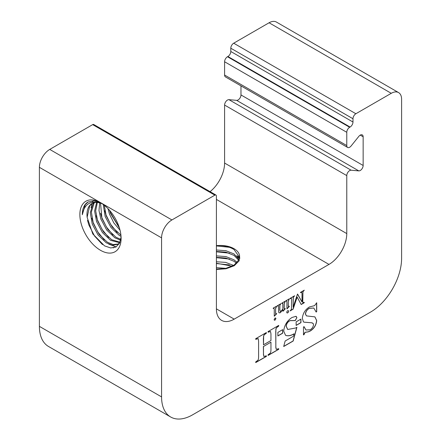 <?xml version="1.0" encoding="UTF-8"?>
<svg xmlns="http://www.w3.org/2000/svg" width="441" height="441" viewBox="0 0 441 441"><rect width="100%" height="100%" fill="white"/><g stroke="black" fill="none" stroke-linecap="round" stroke-linejoin="round"><path stroke-width="0.66" d="M287.681 310.734A1.295 0.75 120 0 0 286.837 311.881A1.295 0.75 120 0 0 287.036 312.917A1.295 0.75 120 0 0 287.681 312.856A1.295 0.75 120 0 0 288.53 311.71A1.295 0.75 120 0 0 288.331 310.673A1.295 0.75 120 0 0 287.681 310.734M286.986 312.884A1.295 0.75 120 0 0 287.582 312.796A1.295 0.75 120 0 0 288.414 311.699A1.295 0.75 120 0 0 288.276 310.646M346.775 132.3L224.596 61.762L224.596 75.031A4.096 2.365 120 0 0 225.445 76.91L347.624 147.448A4.096 2.365 -60 0 1 346.775 145.569L346.775 132.3A4.096 2.365 -60 0 1 349.669 127.278L350.082 127.041A4.096 2.365 120 0 0 352.982 122.025L352.982 118.756A4.096 2.365 -60 0 1 355.876 113.739L391.261 93.31L269.082 22.772L233.702 43.201L355.876 113.739M234.199 319.135L216.404 308.865A25.165 14.531 -60 0 0 221.614 320.381A25.165 14.531 -60 0 0 234.199 319.135L328.98 264.413A25.165 14.531 -60 0 0 346.775 233.592L346.775 175.606A4.096 2.365 -60 0 1 351.119 170.204L358.803 170.888A4.096 2.365 120 0 0 360.253 170.502A4.096 2.365 120 0 0 363.147 165.48L363.147 136.787A4.096 2.365 120 0 0 362.298 134.913A4.096 2.365 120 0 0 358.803 136.401L351.119 145.96A4.096 2.365 -60 0 1 349.669 147.244A4.096 2.365 -60 0 1 347.624 147.448M358.803 170.888L236.624 100.35A4.096 2.365 120 0 0 238.074 99.964A4.096 2.365 120 0 0 240.973 94.942L363.147 165.48M121.071 237.015L119.544 243.184L115.928 247.015L110.702 247.958L104.528 245.869L92.803 233.945L87.131 217.319A24.134 13.936 60 0 1 86.976 214.58A24.134 13.936 60 0 1 91.976 203.533A24.134 13.936 60 0 1 101.496 203.477C90.901 199.938 84.512 203.637 82.335 214.58L82.313 214.739A27.43 15.837 60 0 1 82.307 214.58A27.43 15.837 60 0 1 87.991 202.022A27.43 15.837 60 0 1 88.013 202.006L94.12 200.881L101.21 203.114M79.865 214.58A29.161 16.835 60 0 1 100.482 202.673A29.161 16.835 60 0 1 121.104 238.388A29.161 16.835 60 0 1 100.482 250.29A29.161 16.835 60 0 1 79.865 214.58M108.017 208.67L109.473 214.078L113.844 222.931L120.046 230.252M119.423 227.997L110.553 213.461L109.616 210.407M103.271 204.503L105.162 216.57L111.049 227.595L119.224 235.367L121.032 236.376M120.922 235.119L112.13 226.972L106.242 215.947L104.302 205.285M99.677 202.86L98.988 210.533L100.851 219.056L106.739 230.081L114.914 237.853L120.625 240.191M120.795 239.369L115.989 237.236L107.819 229.463L101.932 218.433L100.52 203.119M96.623 202.402L94.6 210.963L96.54 221.547L102.428 232.572L110.603 240.345L119.754 242.721M119.991 242.208L111.678 239.722L103.508 231.949L97.621 220.924L95.68 210.842L97.345 202.441M93.999 202.7L92.952 203.918L90.306 212.656L92.23 224.034L98.117 235.059L106.292 242.831L112.477 245.246L117.813 244.342L119.792 242.677M118.337 244.011L113.194 244.568L107.367 242.214L99.197 234.436L93.31 223.411L91.381 212.033L94.027 203.295L94.617 202.562M102.218 203.759L101.496 203.477M87.131 217.319L89.716 205.782L92.285 203.362M87.5 220.362L88.867 224.993L94.506 235.974L102.466 244.579M93.15 200.837L92.472 202.187M91.932 203.593L91.05 207.86M91.893 218.223L93.178 222.507L97.77 231.9L104.269 239.926M96.204 215.732L97.483 220.015L102.08 229.414L108.58 237.434M100.515 213.246L101.794 217.529L106.391 226.922L112.89 234.948M104.826 210.754L106.105 215.037L110.697 224.436L117.201 232.457M109.765 210.578L110.415 212.551L119.335 227.71M108.718 244.127L116.148 246.894M216.404 251.486L225.902 252.153L234.028 255.405L238.713 260.278M239.05 259.551L234.028 253.939L225.902 250.686L216.404 250.014M216.404 257.362L225.902 258.035L234.028 261.287L236.492 263.211M237.192 262.478L234.028 259.815L225.902 256.563L216.404 255.896M216.404 263.244L232.286 266.166M233.598 265.427L225.599 262.373L216.404 261.772M216.735 269.098L221.007 269.093M226.106 268.365L216.404 267.654M216.404 245.582L218.543 245.51C224.623 245.549 229.783 246.888 234.028 249.529L239.601 257.351M218.543 245.51A19.145 11.053 180 0 1 234.028 248.691A19.145 11.053 180 0 1 239.502 255.212L239.143 260.835L234.259 265.714L226.084 268.767L216.404 269.473M216.404 269.076L225.445 268.508L234.028 265.157L238.983 259.716L239.634 256.618L239.502 255.212M216.404 263.553L229.441 264.936M216.404 257.676L229.441 259.06M216.404 251.794L229.441 253.178M216.404 245.918L229.441 247.302M236.784 255.653L239.551 257.748M239.634 257.831L239.954 258.134M237.302 256.723L239.43 258.376M285.878 300.812L285.878 301.159L286.683 300.938L286.937 302.118L286.937 308.915L289.346 306.473L289.252 306.181L288.783 306.589L288.353 306.33L288.293 304.643L288.293 301.335L289.346 298.811L285.878 300.812M288.783 306.589L288.249 306.269L288.293 301.335M284.71 308.943C284.213 308.706 284.054 308.061 284.219 306.997L284.219 303.689L285.272 301.159L281.805 303.165L281.805 303.513L282.78 303.463L282.863 309.003L280.972 311.307L280.25 311.423L279.842 309.731L279.87 305.332L280.9 303.689L277.428 305.69L277.428 306.037L278.381 305.977L278.662 312.2L279.153 312.862L280.393 312.691L282.863 309.554L282.863 311.263L283.188 311.076L285.272 308.827L285.173 308.535L284.373 308.943M273.205 308.127L273.205 308.48L274.01 308.259L274.263 309.433L274.263 316.23L276.672 313.788L276.579 313.496L276.11 313.904L275.68 313.645L275.619 311.963L275.619 308.65L276.672 306.126L273.205 308.127M276.11 313.904L275.575 313.584L275.619 308.65M275.923 318.589L275.653 318L275.013 318.06L274.109 319.631L274.374 320.216L275.013 320.149L275.923 318.589L275.603 317.972M300.944 319.08L296.137 321.858L296.137 325.441L300.944 322.663L300.944 319.08M313.54 324.714C313.171 327.013 312.024 328.705 310.1 329.791L305.971 330.017L304.058 326.643L303.485 326.979L303.485 334.94L304.058 334.609L305.117 332.338L308.32 331.864L310.282 331.015C314.086 328.622 316.225 325.144 316.704 320.585L314.918 316.875L306.473 315.894L305.497 314.042C305.883 311.478 307.151 309.582 309.295 308.358L313.827 308.055L316.125 312.046L316.704 311.715L316.704 302.752L314.587 305.635L309.411 306.964C305.271 309.527 302.912 313.292 302.333 318.253L303.397 321.77L303.888 322.162L311.721 322.79L313.204 323.534L313.54 324.714M282.687 329.62L277.88 332.398L277.88 335.981L282.687 333.203L282.687 329.62M300.889 292.493L301.809 292.366L302.019 293.756L302.019 302.046L297.493 294.103L293.122 307.184L293.293 297.383L294.627 295.762L290.101 298.375L290.101 298.722L291.391 298.381L291.611 299.77L291.44 309.295L290.101 310.916L293.111 309.18L297.151 297.102L301.192 304.516L304.284 302.73L304.284 302.383L302.934 302.504L302.774 301.335L302.945 291.81L304.284 290.184L300.514 292.361L300.514 292.714L301.743 292.333M303.039 302.636L302.669 301.275L302.945 291.81M290.101 298.601L291.391 298.381M283.695 331.147L285.52 335.265L286.027 335.513C288.414 336.169 291.11 335.618 294.114 333.859L293.469 336.218L285.134 341.031L283.695 346.51L293.177 341.031L296.914 327.261L295.685 327.988L287.719 329.482L286.281 326.318C286.441 324.085 287.444 322.327 289.29 321.048L290.36 320.64L295.261 320.585L296.914 317.63L295.966 316.34L292.074 317.448C287.135 320.624 284.34 325.188 283.695 331.147M296.352 316.5L295.966 316.34M216.404 308.865L216.404 196.058A2.194 1.268 -60 0 0 215.947 195.054A2.194 1.268 -60 0 0 214.85 195.159L171.918 219.949A14.63 8.445 120 0 0 161.571 237.864L161.571 396.9A43.891 25.341 120 0 0 170.661 416.993A43.891 25.341 120 0 0 192.607 414.821L370.567 312.079A43.891 25.341 120 0 0 401.602 258.321L401.602 99.286A14.63 8.445 120 0 0 398.576 92.588A14.63 8.445 120 0 0 391.261 93.31M270.956 349.807L270.956 342.177L263.486 346.488L263.486 354.123L263.916 356.504L266.358 355.782L266.358 356.444L255.725 362.585L255.725 361.918L257.836 360.347L258.437 359.183L258.602 356.94L258.602 341.014L258.189 338.627L255.725 339.355L255.725 338.694L266.358 332.553L266.358 333.22L264.264 334.785L263.652 335.954L263.486 344.829L270.956 340.518L270.956 333.881L270.548 331.5L268.084 332.222L268.084 331.56L278.718 325.419L278.718 326.081L276.623 327.646L276.011 328.821L275.846 331.059L275.846 346.99L276.253 349.371L278.718 348.649L278.718 349.311L268.084 355.452L268.084 354.785L270.179 353.219L270.791 352.05L270.956 349.807M88.167 201.928L85.273 204.668L82.313 214.739M240.973 85.868L240.973 94.942M236.624 100.35L228.945 99.666L351.119 170.204M346.775 175.606L224.596 105.068A4.096 2.365 -60 0 1 228.945 99.666M224.596 105.068L224.596 163.054A25.165 14.531 -60 0 1 210.054 191.653M115.206 246.756L113.216 247.908M214.85 195.159L92.676 124.621A2.194 1.268 -60 0 1 93.773 124.516L215.947 195.054M92.676 124.621L49.739 149.411A14.63 8.445 120 0 0 39.398 167.326L39.398 326.362A43.891 25.341 120 0 0 48.488 346.455L170.661 416.993M398.576 92.588L276.397 22.05A14.63 8.445 120 0 0 269.082 22.772M350.082 127.041L227.909 56.503A4.096 2.365 -60 0 0 230.803 51.487L230.803 48.218A4.096 2.365 -60 0 1 233.702 43.201M227.909 56.503L227.495 56.74A4.096 2.365 -60 0 0 224.596 61.762M285.47 335.237L286.027 335.513M287.67 329.455L286.176 326.257C286.341 324.025 287.345 322.266 289.186 320.987L290.255 320.579L295.156 320.524L296.914 317.63M296.81 317.57L295.861 316.28M283.734 346.367L293.072 340.976L296.771 327.349M285.922 335.452C288.309 336.108 291.005 335.557 294.009 333.798L294.114 333.859M302.846 291.749L304.18 290.244M301.142 304.422L304.18 302.438M290.101 310.795L293.006 309.119L297.151 297.102M293.122 307.184L293.188 297.322L294.527 295.823M302.019 302.046L297.592 294.048M277.88 335.86L282.582 333.142L282.582 329.681M303.838 322.134L311.721 322.79M311.616 322.729L312.697 323.126M316.103 311.941L316.599 311.655L316.599 302.813M306.423 315.861L305.392 313.981C305.778 311.418 307.046 309.527 309.196 308.298L309.295 308.358M309.196 308.298L313.777 308.022M303.485 334.824L305.012 332.277L308.215 331.803L310.177 330.954C313.981 328.562 316.12 325.083 316.599 320.524L316.704 320.585M316.599 320.524L314.868 316.847M305.922 329.984L303.976 326.693M296.137 325.32L300.839 322.603L300.839 319.141M274.324 320.183L275.013 320.149M274.908 320.094L275.818 318.529M275.515 308.59L276.573 306.186M276.005 313.849L275.575 313.584L276.005 313.849M274.263 316.109L276.518 313.562M273.205 308.358L273.955 308.231M277.328 305.977L278.277 305.916M280.2 311.39L279.737 309.67L279.77 305.271L280.796 303.744M281.7 303.452L282.681 303.402M284.605 308.882C284.114 308.645 283.949 308 284.114 306.936L284.114 303.628L285.173 301.22M282.863 311.148L285.112 308.601M279.103 312.829L280.289 312.63L282.863 309.554M288.188 301.275L289.246 298.871M288.679 306.528L288.249 306.269L288.679 306.528M286.937 308.794L289.191 306.247M285.878 301.043L286.628 300.911M263.486 346.488L270.956 342.177M263.382 346.428L263.486 354.123M263.382 354.062L263.867 356.471M266.259 355.843L266.358 356.444M266.259 356.383L255.725 362.463M258.134 338.6L256.403 338.964M256.304 338.903L255.725 339.234M266.259 332.613L266.358 333.22M266.259 333.159L265.686 333.605M265.581 333.545L264.264 334.785M264.159 334.725L263.652 335.954M263.547 335.893L263.486 338.192M263.382 338.137L263.486 344.829M270.493 331.472L268.745 331.841M268.641 331.781L268.084 332.101M278.613 325.48L278.718 326.081M278.613 326.026L278.056 326.467M277.951 326.406L276.623 327.646M276.524 327.591L276.011 328.821M275.906 328.76L275.846 331.059M275.741 330.998L275.846 346.99M275.741 346.929L276.204 349.338M278.613 348.704L278.718 349.311M278.613 349.25L268.084 355.33M224.596 75.031L346.775 145.569M363.147 136.787L360.253 135.117M346.775 233.592L224.596 163.054M328.98 264.413L216.404 199.415M171.918 219.949L49.739 149.411M161.571 237.864L39.398 167.326M161.571 396.9L39.398 326.362M230.803 48.218L352.982 118.756M230.803 51.487L352.982 122.025M349.669 127.278L227.495 56.74M118.888 243.719L117.813 244.342"/></g></svg>

